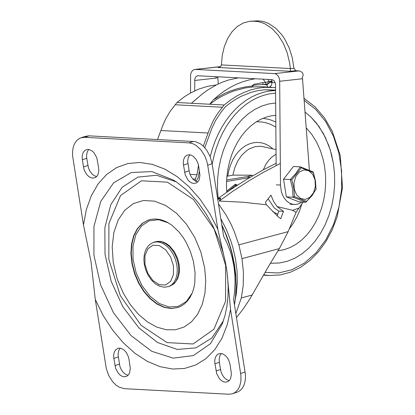 <?xml version="1.0" encoding="UTF-8"?>
<svg xmlns="http://www.w3.org/2000/svg" width="415" height="415" viewBox="0 0 415 415"><rect width="100%" height="100%" fill="white"/><g stroke="black" fill="none" stroke-linecap="round" stroke-linejoin="round"><path stroke-width="0.62" d="M234.465 304.833L235.528 296.844L236.026 285.733L235.715 277.142L234.376 265.501L232.016 253.804L229.594 245.104L225.532 233.749L221.901 225.511M224.78 259.442L223.052 252.559L218.601 239.014L212.916 226.025L206.125 213.891L198.396 202.899L189.94 193.297L185.51 189.084L176.396 181.972L173.377 180.032L151.859 171.577L131.244 172.547L113.611 182.839L100.746 201.41L93.956 226.377L93.925 255.22L100.653 285.012L113.466 312.739L131.062 335.59L151.657 351.256L173.174 358.145L193.426 355.567L210.364 343.77L222.279 323.965L225.132 315.006L226.958 306.026L227.98 296.429L228.167 286.355L227.498 275.959M176.251 181.874L156.579 175.249L137.946 177.101L122.16 187.248L110.764 204.699L104.855 227.762L105.016 254.193L111.23 281.422L122.887 306.794L138.864 327.855L157.596 342.546L177.267 349.44L195.968 347.869L211.873 337.986L223.436 320.748M225.672 265.481L214.182 229.163L193.395 199.428L167.427 182.164L141.427 180.79L120.537 195.579L108.901 223.597L108.818 259.297L120.309 295.61L141.09 325.339L167.058 342.608L193.058 343.988L213.948 329.204L225.589 301.186L225.672 265.481M204.621 267.618L200.855 252.076L194.666 237.297L186.418 224.126L176.588 213.326L165.735 205.518L154.494 201.161L143.512 200.502L133.423 203.578L124.806 210.208L118.161 220.017L113.876 232.431L112.19 246.738L113.207 262.114L116.869 277.661L117.99 280.965L123.421 293.4L130.331 304.667L138.434 314.295L147.387 321.879L156.823 327.113L166.348 329.769L175.566 329.743L184.094 327.036L191.58 321.76L197.706 314.134L202.224 304.47L204.948 293.177L205.757 280.722L204.621 267.618M168.485 222.912L158.67 219.711L149.39 220.728L141.541 225.864L135.887 234.62L132.966 246.157L133.065 259.354L136.172 272.945L141.987 285.613L149.95 296.144L159.293 303.51L169.113 307.012L178.46 306.301L186.439 301.456L192.275 292.933L193.774 288.384L194.78 283.03L195.086 272.826L193.39 261.253L190.35 251.366L186.013 242.101L183.446 237.868L178.969 231.918L171.929 225.21L167.012 222.108L162.576 220.241L159.619 219.452L155.251 218.97L151.034 219.328L148.342 220.038L142.335 223.301L137.37 228.598L133.697 235.653L131.508 244.119L130.907 253.57L131.929 263.535L134.512 273.506L138.537 282.994L143.803 291.512L150.033 298.644L156.927 304.024L164.138 307.385L171.296 308.558L178.056 307.484L180.618 306.41L184.182 304.128L187.352 301.083L190.065 297.332L192.378 292.684M232.67 393.731L238.345 391.703L240.638 390.1L242.552 387.838L244.025 384.985L245.006 381.655L245.452 377.951L245.353 374.008L233.619 299.5L234.568 291.766L235.066 282.008L234.885 275.021L233.91 266.057L232.089 257.373L230.154 250.987L226.772 242.542L223.597 236.208L212.112 163.712L207.702 165.212L217.839 229.23L225.521 262.965L227.031 272.022L230.548 309.481L240.944 375.513L240.882 381.338L239.616 386.484L238.143 389.337L235.123 392.486L232.67 393.731L228.93 394.234L124.443 388.689L119.245 387.216L115.852 384.959L112.719 381.81L108.849 375.767L106.344 368.759L95.279 299.495L91.02 261.658L83.467 224.935L72.625 156.071L72.526 152.129L72.973 148.425L73.953 145.089L75.421 142.241L77.34 139.974L79.633 138.377L80.894 137.842L84.629 137.344L189.116 142.864L192.581 143.58L196.036 145.343L200.844 149.742L204.72 155.781L206.561 160.398L207.702 165.212M230.092 364.624L231.414 373.811L230.693 378.304L229.5 380.332L227.851 381.66L225.319 382.174L223.301 381.691L221.309 380.514L219.473 378.719L216.755 373.796L214.794 362.814L214.825 359.898L215.458 357.325L216.651 355.292L218.3 353.964L220.832 353.45L222.85 353.933L225.786 355.935L227.498 358L228.867 360.479L230.092 364.624M229.241 380.622L226.746 379.715L224.391 377.795L222.409 375.067L221.008 371.804L219.333 362.321L219.156 359.333L219.8 356.003L221.325 353.502M128.972 359.26L130.294 368.442L129.573 372.935L128.385 374.968L126.731 376.291L124.199 376.81L122.181 376.327L120.189 375.15L118.358 373.355L115.64 368.432L113.679 357.445L113.71 354.535L114.343 351.962L115.531 349.928L117.813 348.335L119.717 348.086L122.741 349.072L124.671 350.576L126.378 352.636L128.276 356.464L128.972 359.26M128.121 375.259L125.631 374.346L123.271 372.426L121.294 369.698L119.894 366.44L118.026 354.701L118.685 350.639L120.205 348.138M80.894 137.842L85.308 136.343L89.043 135.845L195.252 141.588L200.45 143.844L203.734 146.562L206.675 150.1L210.135 156.548L212.112 163.712M189.852 154.795L188.13 157.907L187.673 161.362L189.536 173.102L190.936 176.365L192.918 179.093L195.273 181.013L197.768 181.92M96.648 176.577L94.158 175.664L91.798 173.745L89.822 171.016L88.421 167.759L86.745 158.276L86.569 155.288L87.212 151.957L88.737 149.452M98.635 167.753L98.812 170.736L98.101 174.253L96.913 176.282L95.258 177.61L92.727 178.123L90.709 177.646L88.717 176.468L86.885 174.668L84.696 171.094L83.757 168.36L82.206 158.763L82.237 155.848L82.87 153.275L83.607 151.849L85.117 150.272L87.275 149.436L89.246 149.556L92.255 151.06L94.086 152.86L96.804 157.783L98.635 167.753M198.619 165.917L197.924 163.126L196.025 159.293L193.374 156.403L191.377 155.226L189.365 154.748L186.828 155.262L185.178 156.59L183.985 158.618L183.352 161.191L183.326 164.107L185.287 175.094L188 180.017L189.837 181.812L191.829 182.989L193.847 183.472L196.378 182.958L198.028 181.63L199.221 179.596L199.942 175.104L198.619 165.917M235.839 313.512L241.323 297.929L243.216 285.504L243.434 272.24L241.981 258.628L279.326 248.611L288.166 231.627L296.077 212.278L292.508 210.296L277.075 206.582L283.487 211.365L280.706 218.752L278.071 216.656L266.404 204.766L242.884 202.214L219.255 201.073L220.432 198.764L217.704 199.013M218.461 203.807L226.139 215.115L231.124 224.396L234.029 230.89L238.884 244.845L241.981 258.628M236.488 317.62L243.517 308.563L250.146 298.489L269.143 265.346L279.326 248.611M220.432 198.764L220.749 198.251L218.44 198.131L217.636 198.603M218.44 198.131L230.46 189.733L246.743 179.322L263.307 169.818L276.125 163.308M268.132 198.785L274.274 207.998L278.813 211.116L277.173 215.888M277.075 206.582L273.547 201.322L270.922 195.138L265.382 202.375L266.404 204.766M280.177 163.526L262.353 172.936L249.171 180.681L231.876 191.906L219.255 201.073M296.092 212.273L303.126 202.089M283.487 211.365L278.813 211.116M220.749 198.251L220.137 198.847M263.209 79.166L265.507 82.507L266.046 84.276L254.8 85.054L251.9 86.107L252.963 86.922L244.954 87.99L234.439 90.761L229.277 92.721L221.703 96.358L216.801 99.242L209.705 104.232L213.419 99.802L218.887 95.066L224.577 90.88L230.465 87.254L236.514 84.214L242.692 81.776L248.969 79.95L255.308 78.751M213.419 99.802L223.893 93.78L229.319 91.388L237.598 88.608L246.028 86.792L251.729 86.123L253.975 84.328L262.664 82.642L265.507 82.507L267.54 81.828L268.448 83.482L266.046 84.276M267.54 87.041L266.876 84.904L269.356 82.829L272.162 81.236L271.602 84.971L269.677 87.15M238.454 77.859L228.966 79.898L222.736 82.03L216.614 84.774L207.723 89.988L202.032 94.179L196.565 98.91M267.54 81.828L269.003 81.387L268.1 79.426M196.565 98.915L191.44 103.273L224.167 105L217.476 113.653L213.196 120.822L209.653 128.764L203.309 146.147M275.55 87.581L264.744 87.316L257.642 88.219L250.608 89.962L243.693 92.535L236.944 95.917L230.418 100.082L224.167 105M265.066 89.764L275.57 90.32M216.314 84.925L207.469 86.362L198.759 89.106L190.293 93.121L184.825 96.482L176.977 102.505L191.44 103.273L198.391 97.245M275.57 90.065L264.796 89.78L257.886 90.652L251.034 92.343L240.98 96.379L234.506 100.046L228.271 104.456L225.257 106.93L221.154 112.076L215.618 120.412L212.008 127.929L204.771 147.673M176.977 102.505L170.29 111.163L166.005 118.332L163.282 124.215L157.524 139.461M199.392 170.804L198.194 177.62L195.989 181.381M198.505 165.269L197.011 174.715L195.242 179.073L192.783 178.943M195.429 181.101L195.242 179.073M235.782 77.719L235.611 78.321M271.228 79.587L272.162 81.236L270.258 81.33L270.523 82.45L275.202 82.668M175.312 104.767L222.502 107.262M160.973 130.528L208.159 133.023M269.356 82.829L269.003 81.387L270.258 81.33M271.851 87.269L261.74 86.735L252.963 86.922L251.9 86.107M262.664 82.642L263.177 84.411L266.876 84.904M254.302 21.243L249.731 21.29L243.294 22.97L237.318 26.503L232.037 31.742L227.659 38.491L224.354 46.48L222.253 55.403L221.325 65.57L220.002 66.976L218.025 67.479L290.313 71.292L295.724 70.695L293.96 68.319L290.35 68.719L289.686 63.225L287.221 52.897L283.336 43.399L278.2 35.171L272.064 28.604L265.211 24.008L261.616 22.514L257.969 21.59L254.302 21.243L257.907 20.843L261.58 21.191L265.242 22.12L268.842 23.619L275.705 28.241L281.852 34.834L284.565 38.782L289.099 47.73L292.279 57.732L293.96 68.319M249.731 21.29L257.907 20.843M290.35 68.719L290.313 71.292M309.382 170.197L302.374 76.91L303.168 75.348L303.028 73.818L302.021 72.252L299.184 70.877L274.6 73.6L276.276 74.103L278.195 75.955L279.191 78.03L279.674 80.437L280.504 185.064L281.308 191.388L282.641 195.237L284.55 198.583L286.947 201.285L289.722 203.215L292.751 204.284L296.025 204.439L298.842 203.775L302.047 202.032M194.713 90.854L194.785 78.969L195.979 76.573L197.592 75.732L272.121 79.633L273.921 80.489L275.176 82.59L275.529 84.748L276.146 165.549M274.6 73.6L195.392 69.424L220.412 66.722M190.516 92.996L190.62 74.29L191.315 72.272L192.415 70.695L193.805 69.715L195.392 69.424M295.724 70.695L299.184 70.877M219.971 66.696L194.832 69.44M218.269 83.965L217.787 76.77M294.484 196.637L293.804 188.286L291.823 179.83L301.217 167.785L313.278 172.541L315.353 180.966L315.94 189.349L311.971 195.455L306.54 201.394L294.484 196.637L293.109 197.224L286.345 196.866L283.544 179.176L293.436 166.493L300.201 166.851L296.066 173.237L290.308 179.534L283.544 179.176M291.823 179.83L290.308 179.534L292.518 188.42L293.109 197.224L305.803 202.235L299.039 201.877L286.345 196.866M301.217 167.785L300.201 166.851M313.278 172.541L313.107 171.914L300.361 166.882M315.94 189.349L311.904 195.839L305.803 202.235M306.54 201.394L306.234 202.058M296.632 194.925L300.579 198.526L305.336 199.371L309.958 197.296L313.533 192.71L315.348 186.532L315.047 179.97L312.692 174.336L308.75 170.736L303.993 169.891L299.371 171.966L295.796 176.546L293.976 182.73L294.276 189.292L296.632 194.925M333.421 163.64L331.528 154.453L328.841 145.681L323.394 133.573L316.412 123.068L311.017 117.129L305.118 112.143L311.017 117.129L318.896 126.368L325.386 137.448L330.283 150.007L333.421 163.64L334.542 174.087L334.646 184.691L333.717 195.268L331.782 205.632L328.867 215.603L325.033 225.008L320.333 233.676L314.866 241.457L308.713 248.212L301.99 253.83L294.811 258.213L287.305 261.274L279.601 262.965L271.835 263.26L279.601 262.965L287.305 261.274L294.811 258.213L301.99 253.83L308.713 248.212L314.866 241.457L320.333 233.676L325.033 225.008L328.867 215.603L331.782 205.632L333.717 195.268L334.646 184.691L334.542 174.087L333.421 163.64M275.669 102.982L268.479 103.989L261.403 106.188L254.551 109.544L248.025 114.016L241.919 119.53L236.332 125.999L231.342 133.334L227.031 141.422L223.457 150.137L220.676 159.35L218.731 168.921L217.652 178.704L217.455 188.56L218.145 198.329L217.455 188.56L217.652 178.704L218.731 168.921L220.676 159.35L223.457 150.137L227.031 141.422L231.342 133.334L236.332 125.999L241.919 119.53L248.025 114.016L254.551 109.544L261.403 106.188L268.479 103.989L275.669 102.982M270.424 263.162L271.835 263.26L270.424 263.162M306.275 127.908L311.857 134.47L316.624 142.148L320.473 150.754L323.306 160.102L324.597 166.633L325.516 174.933L325.671 183.363L325.059 191.782L323.684 200.072L321.578 208.097L318.767 215.733L315.296 222.871L311.219 229.391L306.597 235.196L301.503 240.192L296.014 244.311L290.22 247.48L284.202 249.654L278.066 250.795M226.704 192.29L226.45 184.639L226.829 176.961L227.845 169.367L229.474 161.943L231.7 154.795L234.496 148.01L237.821 141.671L241.639 135.866L245.898 130.668L250.541 126.139L255.516 122.337L260.75 119.318L266.181 117.113L271.737 115.754L275.762 115.313M226.896 176.287L232.867 175.13L234.807 167.577L237.894 160.735L241.976 154.93L246.863 150.448L249.534 148.772L255.168 146.656L260.957 146.256L276.022 149.597M252.699 175.784L252.019 175.192L232.867 175.13M277.775 214.192L272.78 211.728M263.297 169.828L266.036 164.117L268.63 160.403L271.612 157.285L276.058 154.193M237.536 185.08L235.279 184.244L235.787 186.21M235.279 184.244L227.519 190.49L227.913 191.465M227.519 190.49L227.7 191.611M148.513 219.981L142.547 223.286L137.624 228.598L133.993 235.658L131.835 244.108L131.249 253.529L132.276 263.458L134.854 273.392L138.859 282.843L144.098 291.34L150.297 298.458L157.161 303.842L164.34 307.225L171.478 308.444L178.222 307.427M217.839 229.23L209.658 213.44L199.978 199.153L189.064 186.781L177.241 176.671L164.838 169.118L152.222 164.335L139.746 162.467L127.768 163.557L116.636 167.582L106.665 174.419L98.142 183.876L91.316 195.688L86.377 209.502L83.467 224.935M230.548 309.481L227.275 324.66L221.989 338.152L214.851 349.575L206.053 358.591L195.859 364.946L184.55 368.458L172.464 369.028L159.936 366.642L147.33 361.361L135.005 353.341L123.317 342.811L112.605 330.075L103.164 315.499L95.279 299.495M219.333 362.321L214.923 363.82M220.469 369.5L216.059 371M118.218 356.957L113.809 358.456M119.354 364.137L114.945 365.636M245.099 371.996L240.69 373.495M89.043 135.845L84.629 137.344M193.53 141.365L189.116 142.864M87.881 165.455L83.472 166.954M86.745 158.276L82.336 159.775M187.86 163.619L183.451 165.118M189.001 170.798L184.587 172.298M220.816 218.674L226.367 229.547L230.88 241.053L232.716 246.961L235.497 258.939L237.043 270.907L237.323 282.605L236.327 293.779L235.352 299.091M169.989 286.111L174.528 283.284L177.724 278.569L179.347 272.52L179.347 265.688L177.75 258.711L174.336 251.599L169.548 245.913L166.788 243.818L163.868 242.313L160.864 241.463L157.861 241.317L154.966 241.904L158.385 241.359L162.006 241.955L165.647 243.652L169.133 246.375L172.282 249.975L174.943 254.286L176.977 259.079L178.289 264.122L178.803 269.159L178.497 273.936L177.392 278.216L175.535 281.785L173.029 284.462L168.485 286.625L164.112 287.227L159.609 286.22L155.298 283.761L151.413 280.047L148.16 275.327L145.732 269.911L144.285 264.153L143.906 259.972L144.109 255.946L144.897 252.206L146.262 248.86L148.181 246.038L150.609 243.849L153.462 242.412L156.875 241.872L160.496 242.464L164.143 244.165L167.629 246.884L170.778 250.489L173.439 254.794L175.472 259.593L176.78 264.635L177.298 269.672L176.992 274.45L175.887 278.73L174.03 282.299L171.519 284.975L168.485 286.625M144.96 264.365L144.98 255.656L147.818 248.824L152.912 245.218L159.251 245.556L165.585 249.768L170.653 257.015L173.454 265.875L173.434 274.58L170.596 281.412L165.502 285.017L159.163 284.68L152.829 280.473L147.761 273.22L144.96 264.365M252.273 294.992L241.323 297.929M218.985 199.153L217.776 199.48M288.166 231.627L238.884 244.845M298.733 208.18L292.508 210.296M189.977 174.347L197.011 174.715M290.339 68.542L221.434 64.911M280.504 185.064L276.291 184.841M279.715 81.267L302.665 78.725M218.793 67.396L218.025 67.479M194.635 80.479L215.909 78.119L217.797 77.564M215.909 78.119L216.007 76.676M265.118 272.39L278.553 272.961L291.885 269.781L304.558 262.975L316.038 252.834L325.853 239.782L333.582 224.365L338.915 207.22L341.618 189.074L341.581 170.674L338.811 152.798L333.421 136.187L325.635 121.533L315.779 109.456L304.257 100.456M275.591 93.121L269.402 93.868L263.276 95.403L257.259 97.717L251.412 100.783L245.779 104.58L240.415 109.072L235.367 114.218L230.683 119.977L226.398 126.295L222.549 133.111L219.177 140.374L216.314 148.015L213.974 155.967L212.184 164.158M263.733 274.855L269.496 275.498L280.12 274.948L290.588 272.183L300.636 267.291L310.036 260.402L318.564 251.692L326.034 241.364L332.275 229.671L337.151 216.879L342.494 187.679L340.264 155.459L332.208 131.114L324.489 117.86L315.016 106.826L304.112 98.412M275.57 90.501L269.454 91.015L263.38 92.28L257.393 94.288L251.547 97.022L245.888 100.456L240.461 104.57L235.31 109.321L230.481 114.675L226.009 120.589L221.932 127.011L218.285 133.889L215.095 141.173L212.392 148.798L210.192 156.704M301.964 203.703L299.303 211.494L296.829 217.009L292.949 223.81L289.634 228.442M262.98 118.301L269.506 119.515L275.814 121.984M256.418 121.751L262.156 122.02L266.399 122.897L270.544 124.334L275.851 127.109M227.768 175.991L228.826 170.482L230.444 165.206L232.582 160.273L235.206 155.786L238.251 151.828L241.67 148.487L245.379 145.826L249.311 143.901L253.383 142.755L257.518 142.402L261.621 142.853L265.621 144.104L269.428 146.127L272.971 148.876M226.528 181.49L249.617 177.599M252.019 175.192L248.04 176.468L248.383 178.336M249.825 177.475L248.803 176.287M248.04 176.468L226.606 180.011M227.856 191.502L235.596 185.147L236.758 185.578M221.771 224.712L226.626 235.824L229.651 244.44L232.125 253.223L234.527 265.045L235.627 273.858L236.161 285.468L235.611 296.767L234.48 304.942M154.966 241.904L153.462 242.412M290.106 204.263L294.318 204.486M316.048 189.473L315.473 181.065L313.304 172.158M263.546 275.187L269.496 275.498M264.682 89.79L275.57 90.366"/></g></svg>
